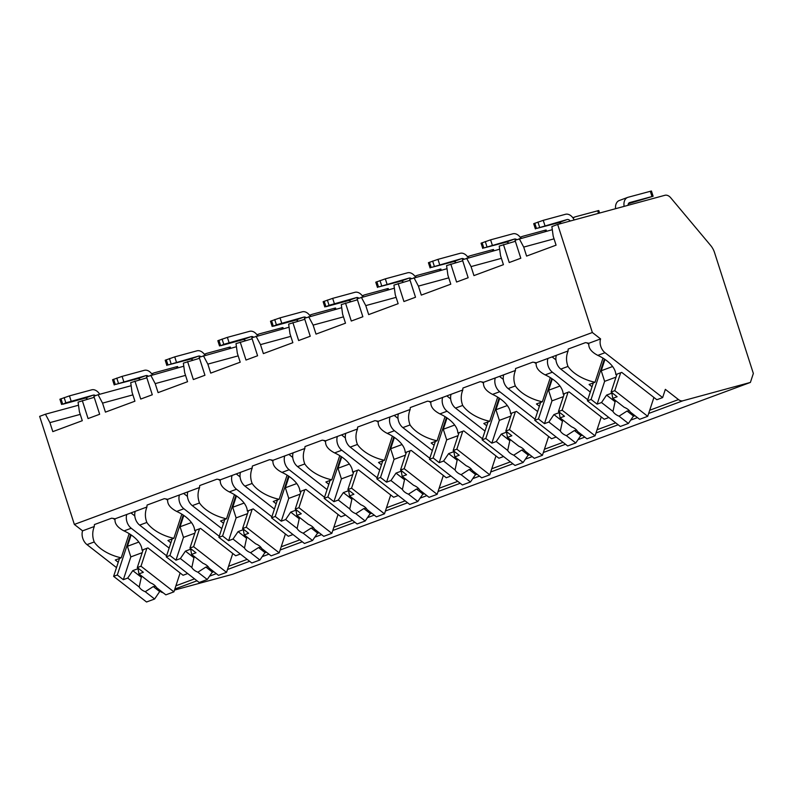 <?xml version="1.0" encoding="UTF-8"?>
<svg xmlns="http://www.w3.org/2000/svg" width="793" height="793" viewBox="0 0 793 793"><rect width="100%" height="100%" fill="white"/><g stroke="black" fill="none" stroke-linecap="round" stroke-linejoin="round"><path stroke-width="1.19" d="M94.208 397.323L78.081 402.12L79.389 411.706L82.284 420.706L52.804 431.63L49.909 422.629L45.439 414.214L39.65 416.365L74.344 524.431L82.581 530.844A10.25 7.196 69.7 0 0 87.002 544.632L116.492 567.6M160.265 591.35L160.473 591.509A7.88 5.541 69.7 0 0 163.14 592.748M174.5 590.081L232.389 574.34L750.406 382.424L753.35 373.463L714.572 252.68A15.771 11.072 69.7 0 0 710.647 245.463L670.68 197.735A7.88 5.541 69.7 0 0 664.881 195.296L557.667 224.439L592.361 332.515L600.598 338.918A10.25 7.196 69.7 0 0 605.019 352.707L662.641 397.59L665.347 389.353L678.491 399.583A7.88 5.541 69.7 0 0 682.981 400.752L750.406 382.424M139.647 525.125L146.844 522.458C144.871 517.264 144.901 512.109 146.943 506.995L135.226 511.336A10.25 7.196 69.7 0 0 139.647 525.125L169.137 548.092M662.641 397.59L656.852 399.731L621.732 372.383L615.804 374.574A29.965 15.999 -161.8 0 0 597.823 355.373C591.172 351.904 588.188 347.869 588.872 343.26L600.598 338.918M82.581 530.844L94.298 526.502C92.256 531.607 92.226 536.762 94.208 541.966A29.965 15.999 -161.8 0 0 121.23 557.816L129.17 533.659M560.8 369.092L567.996 366.425C566.024 361.221 566.053 356.067 568.095 350.962L556.369 355.304A10.25 7.196 69.7 0 0 560.8 369.092L590.289 392.059M608.855 417.514L604.207 419.239L569.087 391.881L563.159 394.081A29.965 15.999 -161.8 0 0 545.178 374.881C538.526 371.411 535.543 367.367 536.237 362.768L547.953 358.426A10.25 7.196 69.7 0 0 552.374 372.214L587.752 399.761M508.154 388.6L515.351 385.933C513.378 380.729 513.408 375.575 515.45 370.47L503.733 374.811A10.25 7.196 69.7 0 0 508.154 388.6L537.644 411.557M556.21 437.022L551.561 438.737L516.441 411.389L510.514 413.579A29.965 15.999 -161.8 0 0 492.532 394.389C485.881 390.909 482.897 386.875 483.591 382.276L495.308 377.934A10.25 7.196 69.7 0 0 499.739 391.722L535.106 419.269M455.509 408.098L462.716 405.431C460.733 400.237 460.763 395.083 462.805 389.968L451.088 394.309A10.25 7.196 69.7 0 0 455.509 408.098L484.999 431.065M503.565 456.53L498.926 458.245L463.796 430.896L457.868 433.087A29.965 15.999 -161.8 0 0 439.897 413.887C433.236 410.417 430.252 406.383 430.946 401.773L442.663 397.432A10.25 7.196 69.7 0 0 447.093 411.22L482.461 438.777M402.874 427.605L410.07 424.939C408.088 419.735 408.117 414.58 410.159 409.475L398.443 413.817A10.25 7.196 69.7 0 0 402.874 427.605L432.354 450.573M450.92 476.028L446.281 477.753L411.161 450.394L405.223 452.595A29.965 15.999 -161.8 0 0 387.252 433.394C380.59 429.925 377.607 425.881 378.301 421.281L390.017 416.94A10.25 7.196 69.7 0 0 394.448 430.728L429.816 458.275M350.228 447.113L357.425 444.447C355.442 439.243 355.482 434.088 357.514 428.983L345.798 433.325A10.25 7.196 69.7 0 0 350.228 447.113L379.708 470.071M398.274 495.536L393.635 497.251L358.515 469.902L352.588 472.093A29.965 15.999 -161.8 0 0 334.606 452.902C327.945 449.423 324.961 445.388 325.655 440.789L337.372 436.447A10.25 7.196 69.7 0 0 341.803 450.236L377.181 477.782M297.583 466.611L304.78 463.945C302.807 458.75 302.837 453.596 304.869 448.481L293.152 452.823A10.25 7.196 69.7 0 0 297.583 466.611L327.073 489.578M345.629 515.034L340.99 516.758L305.87 489.4L299.942 491.601A29.965 15.999 -161.8 0 0 281.961 472.4C275.3 468.931 272.326 464.896 273.01 460.287L284.737 455.945A10.25 7.196 69.7 0 0 289.158 469.734L324.535 497.29M244.938 486.119L252.134 483.452C250.162 478.248 250.191 473.094 252.233 467.989L240.507 472.331A10.25 7.196 69.7 0 0 244.938 486.119L274.428 509.086M292.994 534.541L288.345 536.266L253.225 508.908L247.297 511.108A29.965 15.999 -161.8 0 0 229.316 491.908C222.664 488.429 219.681 484.394 220.365 479.795L232.091 475.453A10.25 7.196 69.7 0 0 236.512 489.241L271.89 516.788M192.293 505.627L199.489 502.96C197.516 497.756 197.546 492.602 199.588 487.497L187.872 491.838A10.25 7.196 69.7 0 0 192.293 505.627L221.782 528.584M240.348 554.049L235.699 555.764L200.579 528.416L194.652 530.606A29.965 15.999 -161.8 0 0 176.67 511.416C170.019 507.936 167.036 503.902 167.729 499.303L179.446 494.961A10.25 7.196 69.7 0 0 183.867 508.749L219.245 536.296M187.703 573.547L183.064 575.272L147.934 547.913L142.006 550.114A29.965 15.999 -161.8 0 0 124.025 530.913C117.374 527.444 114.39 523.4 115.084 518.8L126.801 514.459A10.25 7.196 69.7 0 0 131.232 528.247L166.599 555.794M588.872 343.26A29.965 15.999 -161.8 0 0 585.432 342.645L568.244 349.019A29.965 15.999 -161.8 0 0 568.095 350.962M135.226 511.336L126.801 514.459M115.084 518.8A29.965 15.999 -161.8 0 0 111.635 518.186L94.446 524.55A29.965 15.999 -161.8 0 0 94.298 526.502M74.344 524.431L592.361 332.515M556.369 355.304L547.953 358.426M536.237 362.768A29.965 15.999 -161.8 0 0 532.787 362.153L515.599 368.517A29.965 15.999 -161.8 0 0 515.45 370.47M503.733 374.811L495.308 377.934M483.591 382.276A29.965 15.999 -161.8 0 0 480.142 381.661L462.953 388.025A29.965 15.999 -161.8 0 0 462.805 389.968M451.088 394.309L442.663 397.432M430.946 401.773A29.965 15.999 -161.8 0 0 427.496 401.159L410.308 407.533A29.965 15.999 -161.8 0 0 410.159 409.475M398.443 413.817L390.017 416.94M378.301 421.281A29.965 15.999 -161.8 0 0 374.861 420.667L357.673 427.031A29.965 15.999 -161.8 0 0 357.514 428.983M345.798 433.325L337.372 436.447M325.655 440.789A29.965 15.999 -161.8 0 0 322.216 440.165L305.027 446.538A29.965 15.999 -161.8 0 0 304.869 448.481M293.152 452.823L284.737 455.945M273.01 460.287A29.965 15.999 -161.8 0 0 269.57 459.672L252.382 466.036A29.965 15.999 -161.8 0 0 252.233 467.989M240.507 472.331L232.091 475.453M220.365 479.795A29.965 15.999 -161.8 0 0 216.925 479.18L199.737 485.544A29.965 15.999 -161.8 0 0 199.588 487.497M187.872 491.838L179.446 494.961M167.729 499.303A29.965 15.999 -161.8 0 0 164.28 498.678L147.092 505.052A29.965 15.999 -161.8 0 0 146.943 506.995M130.954 512.922L134.79 515.916M592.034 386.756L589.09 384.476L595.018 382.276L602.967 358.119M118.236 562.296L115.302 560.007L121.23 557.816M567.996 366.425A29.965 15.999 -161.8 0 0 595.018 382.276M515.351 385.933A29.965 15.999 -161.8 0 0 542.372 401.783L550.322 377.617M539.389 406.264L536.445 403.974L542.372 401.783M462.716 405.431A29.965 15.999 -161.8 0 0 489.737 421.281L497.677 397.124M486.743 425.772L483.799 423.482L489.737 421.281M410.07 424.939A29.965 15.999 -161.8 0 0 437.092 440.789L445.032 416.632M434.098 445.269L431.164 442.98L437.092 440.789M357.425 444.447A29.965 15.999 -161.8 0 0 384.446 460.297L392.386 436.13M381.453 464.777L378.519 462.488L384.446 460.297M304.78 463.945A29.965 15.999 -161.8 0 0 331.801 479.795L339.751 455.638M328.808 484.285L325.873 481.995L331.801 479.795M252.134 483.452A29.965 15.999 -161.8 0 0 279.156 499.303L287.106 475.146M276.162 503.783L273.228 501.493L279.156 499.303M199.489 502.96A29.965 15.999 -161.8 0 0 226.511 518.8L234.46 494.644M223.527 523.291L220.583 521.001L226.511 518.8M146.844 522.458A29.965 15.999 -161.8 0 0 173.865 538.308L181.815 514.151M170.882 542.799L167.938 540.509L173.865 538.308M586.909 342.883A29.965 15.999 -161.8 0 0 588.684 344.023M616.984 374.137L611.096 392.039L617.132 396.738L612.741 398.364L624.2 407.295A9.466 5.055 -161.8 0 1 627.937 409.386A9.466 5.055 -161.8 0 1 630.257 412.003L639.634 419.309L647.712 416.315L614.783 390.671L611.096 392.039M620.671 372.769L614.783 390.671M604.385 359.021L591.092 399.454L587.405 400.812L620.334 426.456L628.413 423.462L633.468 416.028L627.055 411.032A9.466 5.055 -161.8 0 0 629.414 410.784M593.293 382.91L587.405 400.812M591.092 399.454L597.129 404.152L601.52 402.527L612.979 411.448A9.466 5.055 -161.8 0 0 615.299 414.065A9.466 5.055 -161.8 0 0 619.036 416.166L628.413 423.462M601.52 402.527L606.586 395.092L611.849 393.14L612.741 398.364M615.953 400.861A9.466 5.055 -161.8 0 0 615.081 401.714L606.586 395.092M615.081 401.714L612.979 411.448M619.036 416.166L627.055 411.032M597.129 404.152L604.623 381.354L601.223 370.747L604.95 359.407M615.992 377.141L604.623 381.354M612.612 366.525L601.223 370.747M633.468 416.028L634.796 415.542M653.918 397.442L647.712 416.315M113.112 518.424A29.965 15.999 -161.8 0 0 114.896 519.564M143.186 549.678L137.298 567.58L143.335 572.278L138.944 573.904L150.412 582.835A9.466 5.055 -161.8 0 1 154.139 584.927A9.466 5.055 -161.8 0 1 156.459 587.544L165.836 594.849L173.915 591.856L140.985 566.212L137.298 567.58M146.874 548.31L140.985 566.212M130.597 534.561L117.295 574.984L113.617 576.352L146.536 601.996L154.615 599.002L159.68 591.568L153.257 586.572A9.466 5.055 -161.8 0 0 155.626 586.324M119.495 558.45L113.617 576.352M117.295 574.984L123.331 579.693L127.723 578.057L139.191 586.989A9.466 5.055 -161.8 0 0 141.511 589.605A9.466 5.055 -161.8 0 0 145.238 591.707L154.615 599.002M127.723 578.057L132.788 570.623L138.051 568.68L138.944 573.904M142.155 576.402A9.466 5.055 -161.8 0 0 141.293 577.245L132.788 570.623M141.293 577.245L139.191 586.989M145.238 591.707L153.257 586.572M123.331 579.693L130.835 556.894L127.425 546.288L131.162 534.948M142.205 552.681L130.835 556.894M138.815 542.065L127.425 546.288M159.68 591.568L160.999 591.082M180.12 572.982L173.915 591.856M552.106 356.89L555.943 359.883M534.264 362.391A29.965 15.999 -161.8 0 0 536.048 363.531M564.338 393.645L558.45 411.537L564.487 416.246L560.096 417.871L571.555 426.793A9.466 5.055 -161.8 0 1 575.292 428.894A9.466 5.055 -161.8 0 1 577.611 431.511L586.989 438.816L595.067 435.823L562.138 410.179L558.45 411.537M568.026 392.277L562.138 410.179M551.74 378.529L538.447 418.952L534.76 420.32L567.689 445.963L575.768 442.97L580.833 435.535L574.41 430.54A9.466 5.055 -161.8 0 0 576.769 430.292M540.648 402.418L534.76 420.32M538.447 418.952L544.484 423.65L548.875 422.025L560.334 430.956A9.466 5.055 -161.8 0 0 562.653 433.573A9.466 5.055 -161.8 0 0 566.39 435.664L575.768 442.97M548.875 422.025L553.94 414.59L559.204 412.638L560.096 417.871M563.308 420.369A9.466 5.055 -161.8 0 0 562.435 421.212L553.94 414.59M562.435 421.212L560.334 430.956M566.39 435.664L574.41 430.54M544.484 423.65L551.978 400.861L548.578 390.255L552.305 378.905M563.347 396.649L551.978 400.861M559.967 386.032L548.578 390.255M580.833 435.535L582.151 435.05M601.272 416.949L595.067 435.823M499.461 376.388L503.297 379.381M481.619 381.889A29.965 15.999 -161.8 0 0 483.403 383.029M511.693 413.143L505.805 431.045L511.842 435.744L507.451 437.379L518.919 446.3A9.466 5.055 -161.8 0 1 522.646 448.392A9.466 5.055 -161.8 0 1 524.966 451.019L534.343 458.314L542.422 455.321L509.493 429.677L505.805 431.045M515.381 411.785L509.493 429.677M499.104 398.036L485.802 438.46L482.114 439.828L515.044 465.471L523.122 462.478L528.188 455.043L521.764 450.047A9.466 5.055 -161.8 0 0 524.133 449.79M488.002 421.926L482.114 439.828M485.802 438.46L491.838 443.158L496.23 441.532L507.698 450.454A9.466 5.055 -161.8 0 0 510.018 453.081A9.466 5.055 -161.8 0 0 513.745 455.172L523.122 462.478M496.23 441.532L501.295 434.098L506.558 432.145L507.451 437.379M510.662 439.877A9.466 5.055 -161.8 0 0 509.8 440.72L501.295 434.098M509.8 440.72L507.698 450.454M513.745 455.172L521.764 450.047M491.838 443.158L499.342 420.359L495.932 409.753L499.659 398.413M510.712 416.147L499.342 420.359M507.322 405.54L495.932 409.753M528.188 455.043L529.506 454.548M548.627 436.457L542.422 455.321M446.816 395.895L450.652 398.889M428.983 401.397A29.965 15.999 -161.8 0 0 430.758 402.537M459.048 432.651L453.17 450.553L459.206 455.251L454.805 456.877L466.274 465.808A9.466 5.055 -161.8 0 1 470.001 467.9A9.466 5.055 -161.8 0 1 472.321 470.517L481.698 477.822L489.777 474.829L456.847 449.185L453.17 450.553M462.735 431.283L456.847 449.185M446.459 417.534L433.156 457.957L429.479 459.325L462.398 484.969L470.477 481.975L475.542 474.541L469.129 469.545A9.466 5.055 -161.8 0 0 471.488 469.297M435.367 441.423L429.479 459.325M433.156 457.957L439.193 462.666L443.584 461.04L455.053 469.962A9.466 5.055 -161.8 0 0 457.373 472.578A9.466 5.055 -161.8 0 0 461.1 474.68L470.477 481.975M443.584 461.04L448.65 453.596L453.913 451.653L454.805 456.877M458.017 459.375A9.466 5.055 -161.8 0 0 457.155 460.218L448.65 453.596M457.155 460.218L455.053 469.962M461.1 474.68L469.129 469.545M439.193 462.666L446.697 439.867L443.287 429.261L447.024 417.921M458.067 435.654L446.697 439.867M454.676 425.038L443.287 429.261M475.542 474.541L476.861 474.055M495.982 455.955L489.777 474.829M394.171 415.403L398.017 418.387M376.338 420.905A29.965 15.999 -161.8 0 0 378.112 422.045M406.412 452.159L400.524 470.051L406.561 474.759L402.17 476.385L413.629 485.306A9.466 5.055 -161.8 0 1 417.356 487.408A9.466 5.055 -161.8 0 1 419.685 490.024L429.053 497.33L437.131 494.336L404.202 468.693L400.524 470.051M410.09 450.791L404.202 468.693M393.814 437.042L380.521 477.465L376.834 478.833L409.763 504.477L417.832 501.483L422.897 494.049L416.484 489.053A9.466 5.055 -161.8 0 0 418.843 488.805M382.722 460.931L376.834 478.833M380.521 477.465L386.558 482.164L390.949 480.538L402.408 489.469A9.466 5.055 -161.8 0 0 404.727 492.086A9.466 5.055 -161.8 0 0 408.454 494.178L417.832 501.483M390.949 480.538L396.004 473.104L401.268 471.151L402.17 476.385M405.372 478.883A9.466 5.055 -161.8 0 0 404.509 479.725L396.004 473.104M404.509 479.725L402.408 489.469M408.454 494.178L416.484 489.053M386.558 482.164L394.052 459.375L390.642 448.769L394.379 437.419M405.421 455.162L394.052 459.375M402.041 444.546L390.642 448.769M422.897 494.049L424.215 493.553M443.337 475.463L437.131 494.336M341.525 434.901L345.371 437.895M323.693 440.402A29.965 15.999 -161.8 0 0 325.467 441.542M353.767 471.657L347.879 489.559L353.916 494.257L349.525 495.893L360.984 504.814A9.466 5.055 -161.8 0 1 364.721 506.905A9.466 5.055 -161.8 0 1 367.04 509.532L376.417 516.828L384.486 513.834L351.567 488.191L347.879 489.559M357.455 470.299L351.567 488.191M341.168 456.55L327.876 496.973L324.188 498.341L357.118 523.985L365.196 520.991L370.252 513.557L363.838 508.551A9.466 5.055 -161.8 0 0 366.197 508.303M330.076 480.439L324.188 498.341M327.876 496.973L333.912 501.672L338.304 500.046L349.763 508.967A9.466 5.055 -161.8 0 0 352.082 511.594A9.466 5.055 -161.8 0 0 355.819 513.686L365.196 520.991M338.304 500.046L343.359 492.612L348.623 490.659L349.525 495.893M352.726 498.391A9.466 5.055 -161.8 0 0 351.864 499.233L343.359 492.612M351.864 499.233L349.763 508.967M355.819 513.686L363.838 508.551M333.912 501.672L341.406 478.873L338.006 468.266L341.733 456.927M352.776 474.66L341.406 478.873M349.396 464.054L338.006 468.266M370.252 513.557L371.57 513.061M390.701 494.971L384.486 513.834M288.88 454.409L292.726 457.402M271.047 459.91A29.965 15.999 -161.8 0 0 272.822 461.05M301.122 491.164L295.234 509.066L301.271 513.765L296.879 515.391L308.338 524.322A9.466 5.055 -161.8 0 1 312.075 526.413A9.466 5.055 -161.8 0 1 314.395 529.03L323.772 536.336L331.851 533.342L298.921 507.698L295.234 509.066M304.809 489.796L298.921 507.698M288.523 476.048L275.23 516.471L271.543 517.839L304.472 543.483L312.551 540.489L317.606 533.055L311.193 528.059A9.466 5.055 -161.8 0 0 313.552 527.811M277.431 499.937L271.543 517.839M275.23 516.471L281.267 521.179L285.658 519.554L297.117 528.475A9.466 5.055 -161.8 0 0 299.437 531.092A9.466 5.055 -161.8 0 0 303.174 533.193L312.551 540.489M285.658 519.554L290.714 512.109L295.987 510.167L296.879 515.391M300.091 517.888A9.466 5.055 -161.8 0 0 299.219 518.731L290.714 512.109M299.219 518.731L297.117 528.475M303.174 533.193L311.193 528.059M281.267 521.179L288.761 498.381L285.361 487.774L289.088 476.434M300.131 494.168L288.761 498.381M296.751 483.552L285.361 487.774M317.606 533.055L318.935 532.569M338.056 514.469L331.851 533.342M236.245 473.917L240.081 476.9M218.402 479.408A29.965 15.999 -161.8 0 0 220.176 480.558M248.477 510.672L242.589 528.564L248.625 533.273L244.234 534.898L255.693 543.82A9.466 5.055 -161.8 0 1 259.43 545.921A9.466 5.055 -161.8 0 1 261.749 548.538L271.127 555.843L279.205 552.85L246.276 527.206L242.589 528.564M252.164 509.304L246.276 527.206M235.878 495.556L222.585 535.979L218.898 537.347L251.827 562.99L259.906 559.997L264.961 552.562L258.548 547.566A9.466 5.055 -161.8 0 0 260.907 547.319M224.786 519.445L218.898 537.347M222.585 535.979L228.622 540.677L233.013 539.052L244.472 547.983A9.466 5.055 -161.8 0 0 246.792 550.6A9.466 5.055 -161.8 0 0 250.529 552.691L259.906 559.997M233.013 539.052L238.078 531.617L243.342 529.665L244.234 534.898M247.446 537.396A9.466 5.055 -161.8 0 0 246.573 538.239L238.078 531.617M246.573 538.239L244.472 547.983M250.529 552.691L258.548 547.566M228.622 540.677L236.116 517.888L232.716 507.282L236.443 495.932M247.485 513.676L236.116 517.888M244.105 503.059L232.716 507.282M264.961 552.562L266.289 552.067M285.411 533.976L279.205 552.85M183.599 493.415L187.435 496.408M165.757 498.916A29.965 15.999 -161.8 0 0 167.541 500.056M195.831 530.17L189.943 548.072L195.98 552.771L191.589 554.396L203.058 563.327A9.466 5.055 -161.8 0 1 206.785 565.419A9.466 5.055 -161.8 0 1 209.104 568.046L218.481 575.341L226.56 572.348L193.631 546.704L189.943 548.072M199.519 528.802L193.631 546.704M183.233 515.053L169.94 555.487L166.252 556.845L199.182 582.488L207.26 579.505L212.326 572.06L205.902 567.064A9.466 5.055 -161.8 0 0 208.262 566.817M172.14 538.953L166.252 556.845M169.94 555.487L175.977 560.185L180.368 558.559L191.827 567.481A9.466 5.055 -161.8 0 0 194.156 570.108A9.466 5.055 -161.8 0 0 197.883 572.199L207.26 579.505M180.368 558.559L185.433 551.125L190.697 549.172L191.589 554.396M194.8 556.894A9.466 5.055 -161.8 0 0 193.928 557.747L185.433 551.125M193.928 557.747L191.827 567.481M197.883 572.199L205.902 567.064M175.977 560.185L183.48 537.386L180.07 526.78L183.798 515.44M194.85 533.174L183.48 537.386M191.46 522.567L180.07 526.78M212.326 572.06L213.644 571.575M232.765 553.474L226.56 572.348M146.854 377.815L130.726 382.623L132.034 392.208L134.919 401.208L105.439 412.122L102.555 403.122L98.084 394.716L93.871 396.272L99.65 414.273L88.073 418.565L82.294 400.564M134.939 381.056L140.718 399.057L152.296 394.765L146.517 376.764L183.788 366.217M199.499 358.317L183.371 363.115L184.68 372.7L187.564 381.701L158.085 392.624L155.2 383.624L150.729 375.208M187.574 361.558L193.353 379.55L204.941 375.267L199.162 357.266L236.433 346.719M252.144 338.809L236.007 343.607L237.325 353.192L240.21 362.193L210.73 373.116L207.845 364.116L203.375 355.7M240.22 342.051L245.999 360.052L257.586 355.76L251.807 337.759L289.078 327.212M304.79 319.301L288.652 324.109L289.96 333.694L292.855 342.695L263.375 353.609L260.481 344.618L256.02 336.202M292.865 322.543L298.644 340.544L310.232 336.252L304.453 318.251L341.724 307.704M357.425 299.804L341.297 304.601L342.606 314.187L345.5 323.187L316.02 334.111L313.126 325.11L308.655 316.694M345.51 303.045L351.289 321.036L362.867 316.754L357.088 298.753L394.369 288.206M410.07 280.296L393.943 285.093L395.251 294.679L398.145 303.679L368.666 314.603L365.771 305.602L361.301 297.187M398.155 283.537L403.934 301.538L415.512 297.246L409.733 279.245L447.014 268.698M462.716 260.788L446.588 265.596L447.896 275.181L450.791 284.181L421.301 295.105L418.417 286.104L413.946 277.689M450.801 264.029L456.58 282.03L468.157 277.738L462.378 259.747L499.649 249.19M515.361 241.29L499.233 246.088L500.542 255.673L503.426 264.674L473.946 275.597L471.062 266.597L466.591 258.181M503.446 244.531L509.225 262.533L520.803 258.24L515.024 240.239L552.295 229.692M557.667 224.439L551.878 226.59L553.187 236.165L556.071 245.166L526.592 256.089L523.707 247.089L519.237 238.673M523.707 247.089L554.039 238.842M45.439 414.214L78.507 405.223M98.084 394.716L131.152 385.725M49.909 422.629L80.252 414.382M87.557 399.127A3.945 2.766 69.7 0 0 84.93 398.205L62.716 404.252L65.829 402.834L93.356 395.092A3.945 2.766 -110.3 0 1 95.566 395.648M61.596 404.48L59.911 399.226L69.457 395.876L91.671 389.839A9.466 6.641 69.7 0 1 99.7 394.27M151.671 373.771L153.901 372.938A9.466 6.641 69.7 0 1 154.298 372.809L176.512 366.772L177.632 366.544L178.038 367.783M153.901 372.938A9.466 6.641 69.7 0 0 151.998 374.227M471.062 266.597L501.394 258.349M508.71 243.094A3.945 2.766 69.7 0 0 506.083 242.172L483.819 247.971L514.508 239.05A3.945 2.766 -110.3 0 1 516.719 239.615M482.749 248.447L481.054 243.193L490.599 239.843L512.823 233.806A9.466 6.641 69.7 0 1 520.852 238.237M572.824 217.728L575.054 216.905A9.466 6.641 69.7 0 1 575.45 216.776L598.784 210.512L599.597 213.039M575.054 216.905A9.466 6.641 69.7 0 0 573.151 218.194M418.417 286.104L448.759 277.857M456.064 262.602A3.945 2.766 69.7 0 0 453.437 261.68L431.174 267.469L461.863 258.558A3.945 2.766 -110.3 0 1 464.074 259.113M430.103 267.945L428.418 262.701L437.964 259.351L460.178 253.304A9.466 6.641 69.7 0 1 468.207 257.745M520.178 237.236L522.409 236.413A9.466 6.641 69.7 0 1 522.805 236.284L545.019 230.238L546.139 230.01L546.546 231.259M522.409 236.413A9.466 6.641 69.7 0 0 520.505 237.702M365.771 305.602L396.113 297.355M403.419 282.11A3.945 2.766 69.7 0 0 400.792 281.188L378.529 286.977L409.218 278.065A3.945 2.766 -110.3 0 1 411.428 278.621M377.458 287.453L375.773 282.199L385.319 278.849L407.533 272.812A9.466 6.641 69.7 0 1 415.562 277.243M467.533 256.744L469.763 255.911A9.466 6.641 69.7 0 1 470.16 255.782L492.374 249.745L493.504 249.517L493.9 250.757M469.763 255.911A9.466 6.641 69.7 0 0 467.86 257.21M313.126 325.11L343.468 316.863M350.774 301.608A3.945 2.766 69.7 0 0 348.147 300.686L325.933 306.722L329.045 305.305L356.572 297.563A3.945 2.766 -110.3 0 1 358.783 298.128M324.813 306.96L323.128 301.707L332.673 298.356L354.887 292.32A9.466 6.641 69.7 0 1 362.916 296.751M414.888 276.242L417.118 275.419A9.466 6.641 69.7 0 1 417.514 275.29L440.858 269.015L441.255 270.264M417.118 275.419A9.466 6.641 69.7 0 0 415.215 276.707M260.481 344.618L290.823 336.361M298.138 321.115A3.945 2.766 69.7 0 0 295.502 320.194L273.288 326.23L276.4 324.813L303.927 317.071A3.945 2.766 -110.3 0 1 306.138 317.626M272.168 326.458L270.482 321.215L280.028 317.864L302.242 311.818A9.466 6.641 69.7 0 1 310.271 316.258M362.242 295.749L364.473 294.917A9.466 6.641 69.7 0 1 364.879 294.798L387.093 288.751L388.213 288.523L388.61 289.762M364.473 294.917A9.466 6.641 69.7 0 0 362.579 296.215M207.845 364.116L238.178 355.869M245.493 340.623A3.945 2.766 69.7 0 0 242.866 339.691L220.642 345.738L223.765 344.321L251.282 336.579A3.945 2.766 -110.3 0 1 253.492 337.134M219.522 345.966L217.837 340.712L227.383 337.362L249.597 331.325A9.466 6.641 69.7 0 1 257.636 335.756M309.597 315.257L311.837 314.424A9.466 6.641 69.7 0 1 312.234 314.296L334.448 308.259L335.568 308.031L335.964 309.27M311.837 314.424A9.466 6.641 69.7 0 0 309.934 315.713M155.2 383.624L185.532 375.376M192.848 360.121A3.945 2.766 69.7 0 0 190.221 359.199L167.957 364.988L198.637 356.077A3.945 2.766 -110.3 0 1 200.857 356.642M166.877 365.474L165.192 360.22L174.738 356.87L196.951 350.833A9.466 6.641 69.7 0 1 204.99 355.264M256.952 334.755L259.192 333.932A9.466 6.641 69.7 0 1 259.589 333.803L282.923 327.529L283.319 328.778M259.192 333.932A9.466 6.641 69.7 0 0 257.289 335.221M102.555 403.122L132.897 394.874M140.202 379.629A3.945 2.766 69.7 0 0 137.576 378.707L115.312 384.496L146.001 375.585A3.945 2.766 -110.3 0 1 148.212 376.14M114.242 384.972L112.556 379.728L122.092 376.378L144.316 370.331A9.466 6.641 69.7 0 1 152.345 374.772M204.316 354.263L206.547 353.43A9.466 6.641 69.7 0 1 206.943 353.311L229.157 347.265L230.277 347.037L230.684 348.276M206.547 353.43A9.466 6.641 69.7 0 0 204.644 354.729M561.226 223.467A3.945 2.766 69.7 0 0 558.728 222.674L536.465 228.463L567.144 219.552A3.945 2.766 -110.3 0 1 570.246 221.019M615.596 208.688A9.466 6.641 -110.3 0 1 619.274 200.52L627.699 197.398A9.466 6.641 69.7 0 0 624.141 206.368M627.699 197.398A9.466 6.641 69.7 0 1 628.096 197.269L651.43 191.004L653.115 196.248L628.403 203.722M535.384 228.939L533.699 223.685L543.245 220.335L565.459 214.298A9.466 6.641 69.7 0 1 574.152 219.958M653.115 196.248L629.454 202.641M628.046 205.308A3.945 2.766 -110.3 0 1 629.612 202.572A3.945 2.766 -110.3 0 1 629.781 202.522M174.847 589.011L197.011 580.803M209.53 576.164L216.311 573.646M227.492 569.503L249.656 561.295M262.176 556.656L268.956 554.148M280.137 550.005L302.302 541.788M314.821 537.148L321.601 534.641M332.782 530.497L354.947 522.29M367.466 517.651L374.237 515.143M385.428 510.989L407.582 502.782M420.112 498.143L426.882 495.635M438.073 491.491L460.227 483.284M472.757 478.645L479.527 476.127M490.708 471.984L512.873 463.776M525.392 459.137L532.172 456.629M543.354 452.486L565.518 444.268M578.038 439.629L584.818 437.121M595.999 432.978L618.163 424.77M630.683 420.131L637.463 417.614M648.644 413.47L682.981 400.752M160.473 591.509L161.197 591.241M175.907 585.789L194.543 578.88M212.108 572.377L213.842 571.733M228.553 566.281L247.188 559.382M264.753 552.87L266.488 552.225M281.198 546.783L299.833 539.874M317.398 533.362L319.133 532.727M333.843 527.276L352.479 520.367M370.044 513.864L371.778 513.22M386.488 507.768L405.124 500.869M422.689 494.356L424.424 493.712M439.134 488.27L457.769 481.361M475.324 474.858L477.069 474.214M491.769 468.762L510.414 461.853M527.969 455.351L529.704 454.706M544.414 449.254L563.05 442.355M580.615 435.843L582.349 435.198M597.06 429.756L615.695 422.847M633.26 416.345L634.995 415.701M649.705 410.249L678.491 399.583M597.823 355.373L605.019 352.707M87.002 544.632L94.208 541.966M545.178 374.881L552.374 372.214M492.532 394.389L499.739 391.722M439.897 413.887L447.093 411.22M387.252 433.394L394.448 430.728M334.606 452.902L341.803 450.236M281.961 472.4L289.158 469.734M229.316 491.908L236.512 489.241M176.67 511.416L183.867 508.749M124.025 530.913L131.232 528.247M84.93 398.205L93.356 395.092M60.982 398.75L62.667 404.004M69.457 395.876L71.142 401.129M64.144 397.58L65.829 402.834M176.512 366.772L176.938 368.081M506.083 242.172L514.508 239.05M482.134 242.717L483.819 247.971M490.599 239.843L492.284 245.096M485.296 241.548L486.981 246.801M597.664 210.74L598.497 213.337M453.437 261.68L461.863 258.558M429.489 262.225L431.174 267.469M437.964 259.351L439.649 264.594M432.651 261.056L434.336 266.299M545.019 230.238L545.445 231.556M400.792 281.188L409.218 278.065M376.844 281.723L378.529 286.977M385.319 278.849L387.004 284.102M380.006 280.553L381.691 285.807M492.374 249.745L492.8 251.054M348.147 300.686L356.572 297.563M324.208 301.231L325.893 306.475M332.673 298.356L334.359 303.61M327.36 300.061L329.045 305.305M439.738 269.253L440.155 270.562M295.502 320.194L303.927 317.071M271.563 320.739L273.248 325.982M280.028 317.864L281.713 323.108M274.715 319.559L276.4 324.813M387.093 288.751L387.509 290.069M242.866 339.691L251.282 336.579M218.918 340.237L220.603 345.49M227.383 337.362L229.068 342.616M222.08 339.067L223.765 344.321M334.448 308.259L334.864 309.567M190.221 359.199L198.637 356.077M166.272 359.744L167.957 364.988M174.738 356.87L176.423 362.123M169.434 358.575L171.119 363.818M281.802 327.767L282.229 329.075M137.576 378.707L146.001 375.585M113.627 379.242L115.312 384.496M122.092 376.378L123.777 381.621M116.789 378.073L118.474 383.326M229.157 347.265L229.583 348.583M558.728 222.674L567.144 219.552M534.779 223.21L536.465 228.463M543.245 220.335L544.93 225.589M537.941 222.04L539.627 227.294M650.31 191.232L651.995 196.486"/></g></svg>
